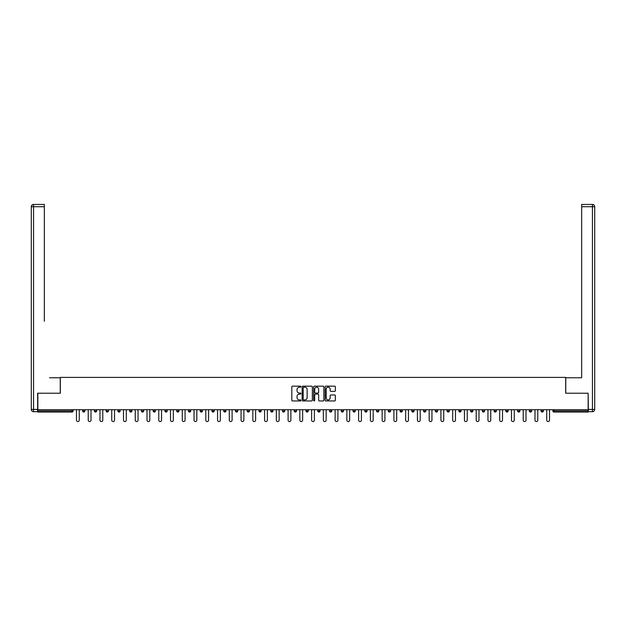 <?xml version="1.0" encoding="UTF-8"?>
<svg xmlns="http://www.w3.org/2000/svg" width="626" height="626" viewBox="0 0 626 626"><rect width="100%" height="100%" fill="white"/><g stroke="black" fill="none" stroke-linecap="round" stroke-linejoin="round"><path stroke-width="0.94" d="M300.942 386.68A0.516 0.516 0 0 0 300.425 386.164L292.569 386.164A0.743 0.743 0 0 0 291.826 386.907L291.826 400.217A0.743 0.743 0 0 0 292.569 400.961L300.425 400.961A0.516 0.516 0 0 0 300.942 400.444A0.516 0.516 0 0 0 300.425 399.92L299.408 399.92A2.371 2.371 0 0 1 297.037 397.557L297.037 396.446A2.371 2.371 0 0 1 299.408 394.083L300.425 394.083A0.516 0.516 0 0 0 300.942 393.558A0.516 0.516 0 0 0 300.425 393.042L299.408 393.042A2.371 2.371 0 0 1 297.037 390.679L297.037 389.568A2.371 2.371 0 0 1 299.408 387.197L300.425 387.197A0.516 0.516 0 0 0 300.942 386.68M334.62 391.375A0.743 0.743 0 0 0 335.356 390.64L335.356 386.907A0.743 0.743 0 0 0 334.62 386.164L325.888 386.164A0.743 0.743 0 0 0 325.152 386.907L325.152 400.217A0.743 0.743 0 0 0 325.888 400.961L334.62 400.961A0.743 0.743 0 0 0 335.356 400.217L335.356 395.702A0.743 0.743 0 0 0 334.62 394.967L330.88 394.967A0.743 0.743 0 0 0 330.145 395.702L330.145 397.94A1.98 1.98 0 0 1 328.165 399.92A1.98 1.98 0 0 1 326.185 397.94L326.185 389.176A1.98 1.98 0 0 1 328.165 387.197A1.98 1.98 0 0 1 330.145 389.176L330.145 390.64A0.743 0.743 0 0 0 330.88 391.375L334.62 391.375M39.516 204.444L33.561 204.444L44.336 204.444L39.516 204.444L44.336 204.444L44.336 206.705L33.561 206.705L33.561 409.427L37.63 409.427L37.63 393.222L60.315 393.222L60.315 377.4L565.685 377.4L565.685 393.222L588.143 393.222L588.143 409.725L37.857 409.725L37.857 410.93L71.998 410.93L71.998 409.725M37.857 393.222L37.857 409.725M312.351 386.907A0.743 0.743 0 0 0 311.615 386.164L302.882 386.164A0.743 0.743 0 0 0 302.147 386.907L302.147 400.217A0.743 0.743 0 0 0 302.882 400.961L311.615 400.961A0.743 0.743 0 0 0 312.351 400.217L312.351 386.907M314.385 386.164L323.118 386.164A0.743 0.743 0 0 1 323.853 386.907L323.853 400.217A0.743 0.743 0 0 1 323.118 400.961L319.377 400.961A0.743 0.743 0 0 1 318.642 400.217L318.642 394.818A0.743 0.743 0 0 0 317.898 394.083L315.426 394.083A0.743 0.743 0 0 0 314.682 394.818L314.682 400.444A0.516 0.516 0 0 1 314.166 400.961A0.516 0.516 0 0 1 313.649 400.444L313.649 386.907A0.743 0.743 0 0 1 314.385 386.164M73.125 409.725L73.125 410.93A1.127 1.127 0 0 1 71.998 412.065L37.857 412.065L37.857 410.93M588.143 409.725L588.143 412.065L554.002 412.065A1.127 1.127 0 0 1 552.875 410.93L552.875 409.725M84.886 409.725L84.886 410.93L82.624 410.93A1.127 1.127 0 0 0 83.751 412.065A1.127 1.127 0 0 1 82.624 410.93L82.624 409.725M94.377 410.93A1.127 1.127 0 0 0 95.504 412.065A1.127 1.127 0 0 0 96.639 410.93L96.639 409.725L96.639 410.93L94.377 410.93A1.127 1.127 0 0 0 95.504 412.065A1.127 1.127 0 0 1 94.377 410.93L94.377 409.725M108.392 409.725L108.392 410.93L106.13 410.93A1.127 1.127 0 0 0 107.265 412.065A1.127 1.127 0 0 1 106.13 410.93L106.13 409.725M117.891 409.725L117.891 410.93L117.891 409.725M120.153 409.725L120.153 410.93L120.153 409.725M129.645 409.725L129.645 410.93L129.645 409.725M131.906 409.725L131.906 410.93L131.906 409.725M141.406 409.725L141.406 410.93L141.406 409.725M143.667 409.725L143.667 410.93A1.127 1.127 0 0 1 142.532 412.065A1.127 1.127 0 0 1 141.406 410.93L143.667 410.93A1.127 1.127 0 0 1 142.532 412.065M154.286 412.065A1.127 1.127 0 0 0 155.42 410.93L155.42 409.725L155.42 410.93A1.127 1.127 0 0 1 154.286 412.065A1.127 1.127 0 0 1 153.159 410.93L153.159 409.725M166.046 412.065A1.127 1.127 0 0 0 167.173 410.93L167.173 409.725L167.173 410.93A1.127 1.127 0 0 1 166.046 412.065A1.127 1.127 0 0 1 164.912 410.93L164.912 409.725M176.673 409.725L176.673 410.93L176.673 409.725M178.934 409.725L178.934 410.93L178.934 409.725M190.687 409.725L190.687 410.93A1.127 1.127 0 0 1 189.561 412.065A1.127 1.127 0 0 1 188.426 410.93L188.426 409.725M202.448 409.725L202.448 410.93A1.127 1.127 0 0 1 201.314 412.065A1.127 1.127 0 0 1 200.187 410.93L200.187 409.725M211.94 409.725L211.94 410.93L211.94 409.725M214.202 409.725L214.202 410.93A1.127 1.127 0 0 1 213.075 412.065A1.127 1.127 0 0 1 211.94 410.93L214.202 410.93A1.127 1.127 0 0 1 213.075 412.065M223.693 409.725L223.693 410.93L223.693 409.725M225.955 409.725L225.955 410.93A1.127 1.127 0 0 1 224.828 412.065A1.127 1.127 0 0 1 223.693 410.93A1.127 1.127 0 0 0 224.828 412.065A1.127 1.127 0 0 1 223.693 410.93L225.955 410.93A1.127 1.127 0 0 1 224.828 412.065M237.716 409.725L237.716 410.93A1.127 1.127 0 0 1 236.581 412.065A1.127 1.127 0 0 1 235.454 410.93L235.454 409.725M247.207 409.725L247.207 410.93L247.207 409.725M249.469 409.725L249.469 410.93A1.127 1.127 0 0 1 248.342 412.065A1.127 1.127 0 0 1 247.207 410.93A1.127 1.127 0 0 0 248.342 412.065A1.127 1.127 0 0 1 247.207 410.93L249.469 410.93A1.127 1.127 0 0 1 248.342 412.065M261.23 409.725L261.23 410.93A1.127 1.127 0 0 1 260.095 412.065A1.127 1.127 0 0 1 258.968 410.93L258.968 409.725M270.722 409.725L270.722 410.93L270.722 409.725M272.983 409.725L272.983 410.93L272.983 409.725M284.736 409.725L284.736 410.93A1.127 1.127 0 0 1 283.609 412.065A1.127 1.127 0 0 1 282.483 410.93L282.483 409.725M294.236 409.725L294.236 410.93L294.236 409.725M296.497 409.725L296.497 410.93A1.127 1.127 0 0 1 295.362 412.065A1.127 1.127 0 0 1 294.236 410.93L296.497 410.93A1.127 1.127 0 0 1 295.362 412.065M305.989 409.725L305.989 410.93L305.989 409.725M308.25 409.725L308.25 410.93A1.127 1.127 0 0 1 307.123 412.065A1.127 1.127 0 0 1 305.989 410.93L308.25 410.93A1.127 1.127 0 0 1 307.123 412.065M320.011 409.725L320.011 410.93A1.127 1.127 0 0 1 318.877 412.065A1.127 1.127 0 0 1 317.75 410.93L317.75 409.725M330.638 412.065A1.127 1.127 0 0 0 331.764 410.93L331.764 409.725L331.764 410.93A1.127 1.127 0 0 1 330.638 412.065A1.127 1.127 0 0 1 329.503 410.93L329.503 409.725M341.264 410.93L343.517 410.93A1.127 1.127 0 0 1 342.391 412.065A1.127 1.127 0 0 0 343.517 410.93L343.517 409.725L343.517 410.93A1.127 1.127 0 0 1 342.391 412.065A1.127 1.127 0 0 1 341.264 410.93L341.264 409.725M353.017 409.725L353.017 410.93L353.017 409.725M355.278 409.725L355.278 410.93A1.127 1.127 0 0 1 354.144 412.065A1.127 1.127 0 0 1 353.017 410.93L355.278 410.93A1.127 1.127 0 0 1 354.144 412.065M367.032 409.725L367.032 410.93L364.77 410.93A1.127 1.127 0 0 0 365.905 412.065A1.127 1.127 0 0 1 364.77 410.93L364.77 409.725M376.531 409.725L376.531 410.93L376.531 409.725M378.793 409.725L378.793 410.93A1.127 1.127 0 0 1 377.658 412.065A1.127 1.127 0 0 1 376.531 410.93A1.127 1.127 0 0 0 377.658 412.065A1.127 1.127 0 0 1 376.531 410.93L378.793 410.93A1.127 1.127 0 0 1 377.658 412.065M388.284 410.93A1.127 1.127 0 0 0 389.419 412.065A1.127 1.127 0 0 0 390.546 410.93L390.546 409.725L390.546 410.93L388.284 410.93A1.127 1.127 0 0 0 389.419 412.065A1.127 1.127 0 0 1 388.284 410.93L388.284 409.725M402.307 409.725L402.307 410.93A1.127 1.127 0 0 1 401.172 412.065A1.127 1.127 0 0 1 400.045 410.93L400.045 409.725M411.798 409.725L411.798 410.93L411.798 409.725M414.06 409.725L414.06 410.93A1.127 1.127 0 0 1 412.925 412.065A1.127 1.127 0 0 1 411.798 410.93A1.127 1.127 0 0 0 412.925 412.065A1.127 1.127 0 0 1 411.798 410.93L414.06 410.93A1.127 1.127 0 0 1 412.925 412.065M425.813 409.725L425.813 410.93A1.127 1.127 0 0 1 424.686 412.065A1.127 1.127 0 0 1 423.552 410.93L423.552 409.725M437.574 409.725L437.574 410.93L435.313 410.93A1.127 1.127 0 0 0 436.439 412.065A1.127 1.127 0 0 1 435.313 410.93L435.313 409.725M449.327 409.725L449.327 410.93A1.127 1.127 0 0 1 448.2 412.065A1.127 1.127 0 0 1 447.066 410.93L447.066 409.725M461.088 409.725L461.088 410.93A1.127 1.127 0 0 1 459.953 412.065A1.127 1.127 0 0 1 458.827 410.93L458.827 409.725M472.841 409.725L472.841 410.93L470.58 410.93A1.127 1.127 0 0 0 471.714 412.065A1.127 1.127 0 0 1 470.58 410.93L470.58 409.725M484.594 409.725L484.594 410.93A1.127 1.127 0 0 1 483.468 412.065A1.127 1.127 0 0 1 482.333 410.93L482.333 409.725M496.355 409.725L496.355 410.93L494.094 410.93A1.127 1.127 0 0 0 495.221 412.065A1.127 1.127 0 0 1 494.094 410.93L494.094 409.725M505.847 409.725L505.847 410.93L505.847 409.725M508.109 409.725L508.109 410.93A1.127 1.127 0 0 1 506.982 412.065A1.127 1.127 0 0 1 505.847 410.93L508.109 410.93A1.127 1.127 0 0 1 506.982 412.065M519.87 409.725L519.87 410.93A1.127 1.127 0 0 1 518.735 412.065A1.127 1.127 0 0 1 517.608 410.93L517.608 409.725M531.623 409.725L531.623 410.93A1.127 1.127 0 0 1 530.496 412.065A1.127 1.127 0 0 1 529.361 410.93L529.361 409.725M543.376 409.725L543.376 410.93L541.114 410.93A1.127 1.127 0 0 0 542.249 412.065A1.127 1.127 0 0 1 541.114 410.93L541.114 409.725M83.751 412.065A1.127 1.127 0 0 0 84.886 410.93A1.127 1.127 0 0 1 83.751 412.065A1.127 1.127 0 0 1 82.624 410.93M108.392 410.93A1.127 1.127 0 0 1 107.265 412.065A1.127 1.127 0 0 0 108.392 410.93A1.127 1.127 0 0 1 107.265 412.065A1.127 1.127 0 0 1 106.13 410.93M119.018 412.065A1.127 1.127 0 0 1 117.891 410.93A1.127 1.127 0 0 0 119.018 412.065A1.127 1.127 0 0 0 120.153 410.93A1.127 1.127 0 0 1 119.018 412.065A1.127 1.127 0 0 1 117.891 410.93L120.153 410.93A1.127 1.127 0 0 1 119.018 412.065M130.779 412.065A1.127 1.127 0 0 1 129.645 410.93L131.906 410.93A1.127 1.127 0 0 1 130.779 412.065A1.127 1.127 0 0 0 131.906 410.93A1.127 1.127 0 0 1 130.779 412.065M177.8 412.065A1.127 1.127 0 0 1 176.673 410.93A1.127 1.127 0 0 0 177.8 412.065A1.127 1.127 0 0 0 178.934 410.93A1.127 1.127 0 0 1 177.8 412.065A1.127 1.127 0 0 1 176.673 410.93L178.934 410.93M271.856 412.065A1.127 1.127 0 0 1 270.722 410.93L272.983 410.93A1.127 1.127 0 0 1 271.856 412.065A1.127 1.127 0 0 0 272.983 410.93M367.032 410.93A1.127 1.127 0 0 1 365.905 412.065A1.127 1.127 0 0 0 367.032 410.93A1.127 1.127 0 0 1 365.905 412.065A1.127 1.127 0 0 1 364.77 410.93M437.574 410.93A1.127 1.127 0 0 1 436.439 412.065A1.127 1.127 0 0 0 437.574 410.93A1.127 1.127 0 0 1 436.439 412.065A1.127 1.127 0 0 1 435.313 410.93M472.841 410.93A1.127 1.127 0 0 1 471.714 412.065A1.127 1.127 0 0 0 472.841 410.93A1.127 1.127 0 0 1 471.714 412.065A1.127 1.127 0 0 1 470.58 410.93M495.221 412.065A1.127 1.127 0 0 0 496.355 410.93A1.127 1.127 0 0 1 495.221 412.065A1.127 1.127 0 0 1 494.094 410.93M543.376 410.93A1.127 1.127 0 0 1 542.249 412.065A1.127 1.127 0 0 0 543.376 410.93A1.127 1.127 0 0 1 542.249 412.065A1.127 1.127 0 0 1 541.114 410.93M303.696 387.197A0.516 0.516 0 0 0 303.18 387.721L303.18 399.404A0.516 0.516 0 0 0 303.696 399.92L304.768 399.92A2.371 2.371 0 0 0 307.139 397.557L307.139 389.568A2.371 2.371 0 0 0 304.768 387.197L303.696 387.197M318.642 389.215A1.98 1.98 0 0 0 316.662 387.236A1.98 1.98 0 0 0 314.682 389.215L314.682 392.306A0.743 0.743 0 0 0 315.426 393.042L317.898 393.042A0.743 0.743 0 0 0 318.642 392.306L318.642 389.215M76.482 409.725L76.482 420.163A1.393 1.393 0 0 0 77.874 421.556A1.393 1.393 0 0 0 79.267 420.163L79.267 409.725M88.235 409.725L88.235 420.163A1.393 1.393 0 0 0 89.628 421.556A1.393 1.393 0 0 0 91.02 420.163L91.02 409.725M99.988 409.725L99.988 420.163A1.393 1.393 0 0 0 101.389 421.556A1.393 1.393 0 0 0 102.781 420.163L102.781 409.725M111.749 409.725L111.749 420.163A1.393 1.393 0 0 0 113.142 421.556A1.393 1.393 0 0 0 114.535 420.163L114.535 409.725M123.502 409.725L123.502 420.163A1.393 1.393 0 0 0 124.895 421.556A1.393 1.393 0 0 0 126.296 420.163L126.296 409.725M135.263 409.725L135.263 420.163A1.393 1.393 0 0 0 136.656 421.556A1.393 1.393 0 0 0 138.049 420.163L138.049 409.725M60.237 393.222L60.237 377.775L49.54 377.775M44.336 206.705L44.336 321.255M37.63 409.427L37.63 411.689L33.561 411.689A2.261 2.261 0 0 1 31.3 409.427L31.3 206.705A2.261 2.261 0 0 1 33.561 204.444A2.261 2.261 0 0 0 31.3 206.705A2.261 2.261 0 0 1 33.561 204.444A2.261 2.261 0 0 0 31.3 206.705L33.561 206.705L33.561 204.444M576.46 377.775L581.664 377.775L581.664 204.444L592.439 204.444L581.664 204.444M565.763 393.222L565.763 377.775L581.664 377.775L581.664 321.255M588.37 409.427L592.439 409.427L592.439 206.705L594.7 206.705A2.261 2.261 0 0 0 592.439 204.444A2.261 2.261 0 0 1 594.7 206.705L594.7 409.427A2.261 2.261 0 0 1 592.439 411.689L588.37 411.689L588.143 393.222M147.016 409.725L147.016 420.163A1.393 1.393 0 0 0 148.409 421.556A1.393 1.393 0 0 0 149.802 420.163L149.802 409.725M158.777 409.725L158.777 420.163A1.393 1.393 0 0 0 160.17 421.556A1.393 1.393 0 0 0 161.563 420.163L161.563 409.725M170.53 409.725L170.53 420.163A1.393 1.393 0 0 0 171.923 421.556A1.393 1.393 0 0 0 173.316 420.163L173.316 409.725M182.283 409.725L182.283 420.163A1.393 1.393 0 0 0 183.684 421.556A1.393 1.393 0 0 0 185.077 420.163L185.077 409.725M194.044 409.725L194.044 420.163A1.393 1.393 0 0 0 195.437 421.556A1.393 1.393 0 0 0 196.83 420.163L196.83 409.725M205.797 409.725L205.797 420.163A1.393 1.393 0 0 0 207.19 421.556A1.393 1.393 0 0 0 208.591 420.163L208.591 409.725M217.558 409.725L217.558 420.163A1.393 1.393 0 0 0 218.951 421.556A1.393 1.393 0 0 0 220.344 420.163L220.344 409.725M229.312 409.725L229.312 420.163A1.393 1.393 0 0 0 230.704 421.556A1.393 1.393 0 0 0 232.097 420.163L232.097 409.725M241.065 409.725L241.065 420.163A1.393 1.393 0 0 0 242.465 421.556A1.393 1.393 0 0 0 243.858 420.163L243.858 409.725M252.826 409.725L252.826 420.163A1.393 1.393 0 0 0 254.219 421.556A1.393 1.393 0 0 0 255.611 420.163L255.611 409.725M264.579 409.725L264.579 420.163A1.393 1.393 0 0 0 265.972 421.556A1.393 1.393 0 0 0 267.372 420.163L267.372 409.725M276.34 409.725L276.34 420.163A1.393 1.393 0 0 0 277.733 421.556A1.393 1.393 0 0 0 279.126 420.163L279.126 409.725M288.093 409.725L288.093 420.163A1.393 1.393 0 0 0 289.486 421.556A1.393 1.393 0 0 0 290.879 420.163L290.879 409.725M299.846 409.725L299.846 420.163A1.393 1.393 0 0 0 301.247 421.556A1.393 1.393 0 0 0 302.64 420.163L302.64 409.725M311.607 409.725L311.607 420.163A1.393 1.393 0 0 0 313 421.556A1.393 1.393 0 0 0 314.393 420.163L314.393 409.725M323.36 409.725L323.36 420.163A1.393 1.393 0 0 0 324.753 421.556A1.393 1.393 0 0 0 326.154 420.163L326.154 409.725M335.121 409.725L335.121 420.163A1.393 1.393 0 0 0 336.514 421.556A1.393 1.393 0 0 0 337.907 420.163L337.907 409.725M346.874 409.725L346.874 420.163A1.393 1.393 0 0 0 348.267 421.556A1.393 1.393 0 0 0 349.66 420.163L349.66 409.725M358.628 409.725L358.628 420.163A1.393 1.393 0 0 0 360.028 421.556A1.393 1.393 0 0 0 361.421 420.163L361.421 409.725M370.389 409.725L370.389 420.163A1.393 1.393 0 0 0 371.781 421.556A1.393 1.393 0 0 0 373.174 420.163L373.174 409.725M382.142 409.725L382.142 420.163A1.393 1.393 0 0 0 383.535 421.556A1.393 1.393 0 0 0 384.935 420.163L384.935 409.725M393.903 409.725L393.903 420.163A1.393 1.393 0 0 0 395.296 421.556A1.393 1.393 0 0 0 396.688 420.163L396.688 409.725M405.656 409.725L405.656 420.163A1.393 1.393 0 0 0 407.049 421.556A1.393 1.393 0 0 0 408.442 420.163L408.442 409.725M417.409 409.725L417.409 420.163A1.393 1.393 0 0 0 418.81 421.556A1.393 1.393 0 0 0 420.202 420.163L420.202 409.725M429.17 409.725L429.17 420.163A1.393 1.393 0 0 0 430.563 421.556A1.393 1.393 0 0 0 431.956 420.163L431.956 409.725M440.923 409.725L440.923 420.163A1.393 1.393 0 0 0 442.316 421.556A1.393 1.393 0 0 0 443.717 420.163L443.717 409.725M452.684 409.725L452.684 420.163A1.393 1.393 0 0 0 454.077 421.556A1.393 1.393 0 0 0 455.47 420.163L455.47 409.725M464.437 409.725L464.437 420.163A1.393 1.393 0 0 0 465.83 421.556A1.393 1.393 0 0 0 467.223 420.163L467.223 409.725M476.198 409.725L476.198 420.163A1.393 1.393 0 0 0 477.591 421.556A1.393 1.393 0 0 0 478.984 420.163L478.984 409.725M487.951 409.725L487.951 420.163A1.393 1.393 0 0 0 489.344 421.556A1.393 1.393 0 0 0 490.737 420.163L490.737 409.725M499.704 409.725L499.704 420.163A1.393 1.393 0 0 0 501.105 421.556A1.393 1.393 0 0 0 502.498 420.163L502.498 409.725M511.465 409.725L511.465 420.163A1.393 1.393 0 0 0 512.858 421.556A1.393 1.393 0 0 0 514.251 420.163L514.251 409.725M523.219 409.725L523.219 420.163A1.393 1.393 0 0 0 524.611 421.556A1.393 1.393 0 0 0 526.012 420.163L526.012 409.725M534.98 409.725L534.98 420.163A1.393 1.393 0 0 0 536.372 421.556A1.393 1.393 0 0 0 537.765 420.163L537.765 409.725M546.733 409.725L546.733 420.163A1.393 1.393 0 0 0 548.126 421.556A1.393 1.393 0 0 0 549.518 420.163L549.518 409.725M71.998 412.065L71.998 410.93L73.125 410.93A1.127 1.127 0 0 1 71.998 412.065M554.002 409.725L554.002 410.93L588.143 410.93M552.875 410.93L554.002 410.93L554.002 412.065M95.504 412.065A1.127 1.127 0 0 0 96.639 410.93M155.42 410.93L153.159 410.93M167.173 410.93L164.912 410.93M189.561 412.065A1.127 1.127 0 0 0 190.687 410.93L188.426 410.93M201.314 412.065A1.127 1.127 0 0 0 202.448 410.93L200.187 410.93M236.581 412.065A1.127 1.127 0 0 0 237.716 410.93L235.454 410.93M260.095 412.065A1.127 1.127 0 0 0 261.23 410.93L258.968 410.93M283.609 412.065A1.127 1.127 0 0 0 284.736 410.93L282.483 410.93M318.877 412.065A1.127 1.127 0 0 0 320.011 410.93L317.75 410.93M331.764 410.93L329.503 410.93M389.419 412.065A1.127 1.127 0 0 0 390.546 410.93M401.172 412.065A1.127 1.127 0 0 0 402.307 410.93L400.045 410.93M424.686 412.065A1.127 1.127 0 0 0 425.813 410.93L423.552 410.93M448.2 412.065A1.127 1.127 0 0 0 449.327 410.93L447.066 410.93M459.953 412.065A1.127 1.127 0 0 0 461.088 410.93L458.827 410.93M483.468 412.065A1.127 1.127 0 0 0 484.594 410.93L482.333 410.93M518.735 412.065A1.127 1.127 0 0 0 519.87 410.93L517.608 410.93M530.496 412.065A1.127 1.127 0 0 0 531.623 410.93L529.361 410.93M33.561 411.689L33.561 409.427L31.3 409.427M592.439 204.444L592.439 206.705L581.664 206.705M594.7 409.427L592.439 409.427L592.439 411.689"/></g></svg>
